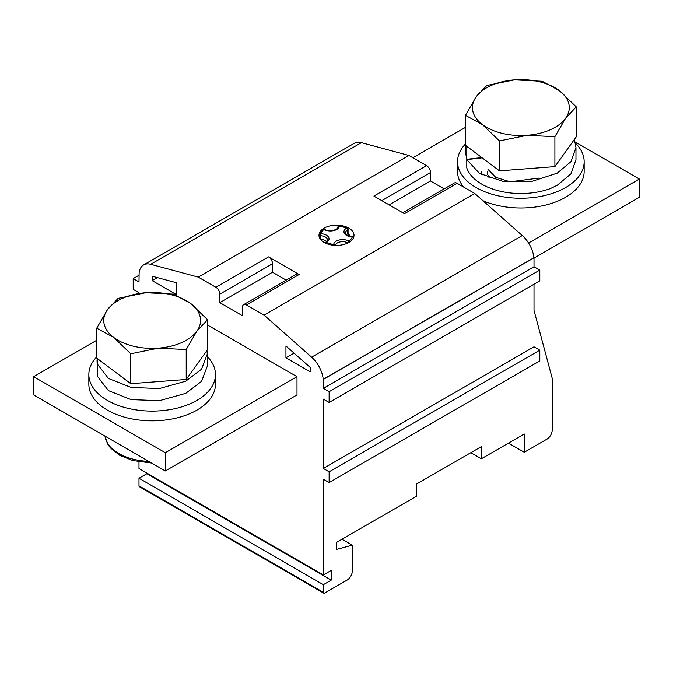<?xml version="1.0" encoding="UTF-8"?>
<svg xmlns="http://www.w3.org/2000/svg" width="673" height="673" viewBox="0 0 673 673"><rect width="100%" height="100%" fill="white"/><g stroke="black" fill="none" stroke-linecap="round" stroke-linejoin="round"><path stroke-width="1.01" d="M534.009 258.096L639.35 197.282L639.35 179.035L528.549 243.003M412.869 157.743L465.422 127.407M575.222 142.011L639.35 179.035M482.92 200.697A63.312 36.552 0 0 0 496.64 205.206A63.312 36.552 0 0 0 584.156 171.43L584.156 161.697A63.312 36.552 0 0 0 575.524 143.273M465.422 144.03A63.312 36.552 0 0 0 457.531 161.697L457.531 171.43A63.312 36.552 0 0 0 463.579 187.018M576.265 106.881L559.246 90.544A48.414 27.955 180 0 1 565.581 118.263A48.414 27.955 180 0 1 527.186 135.281A48.414 27.955 180 0 1 482.44 124.598A48.414 27.955 180 0 1 476.105 96.887A48.414 27.955 180 0 1 514.509 79.86A48.414 27.955 180 0 1 559.246 90.544L542.219 81.282L514.509 79.86L486.789 85.505L476.105 96.887L465.422 115.327L482.44 124.598L499.467 140.926L527.186 135.281L554.897 136.703L565.581 118.263L576.265 106.881L576.265 136.796L554.897 166.618L554.897 136.703M554.897 166.618L499.467 170.849L465.422 145.25L465.422 115.327M499.467 170.849L499.467 140.926M467.903 147.017L466.784 147.143L466.397 145.957M466.784 147.143L466.784 159.308L481.818 157.575M528.145 168.662L515.072 169.655M574.363 139.454L575.962 147.505L570.956 161.663L557.202 173.146L531.62 181.483L503.152 181.449L479.42 173.348L466.784 159.61L466.784 167.922A55.119 31.824 0 0 0 550.068 188.684L557.202 185.311L570.948 173.827L575.962 159.686M482.171 157.844L466.784 159.61M466.784 159.308L465.724 153.461L465.724 145.477M538.61 178.109L510.084 181.803L495.656 177.277L487.975 169.335M457.531 161.697A63.312 36.552 0 0 0 496.64 195.473A63.312 36.552 0 0 0 584.156 161.697M487.328 171.43A33.515 19.349 0 0 0 489.279 177.941M482.196 174.887A39.101 22.579 180 0 1 481.742 171.43L481.742 174.652M294.042 353.157L285.941 357.834L310.169 371.824L310.169 367.424L285.941 345.972L285.941 357.834M157.356 277.596L152.157 280.599L176.385 294.589L176.385 282.727L152.157 276.199L152.157 280.599M107.419 309.748A48.414 27.955 180 0 1 145.814 292.721A48.414 27.955 180 0 1 190.56 303.405A48.414 27.955 180 0 1 196.895 331.116A48.414 27.955 180 0 1 158.492 348.143A48.414 27.955 180 0 1 113.754 337.459A48.414 27.955 180 0 1 107.419 309.748L96.735 328.188L113.754 337.459L130.781 353.788L158.492 348.143L186.211 349.565L196.895 331.116L207.578 319.734L190.56 303.405L173.533 294.135L145.814 292.721L118.103 298.366L107.419 309.748M207.578 319.734L207.578 349.657L186.211 379.479L130.781 383.703L96.735 358.103L96.735 328.188M130.781 383.703L130.781 353.788M186.211 379.479L186.211 349.565M206.956 350.524L207.276 354.133L201.513 369.241L185.731 381.204L159.375 388.557L131.084 387.446L108.437 378.462L97.509 364.286L97.156 358.423M207.276 354.133L207.276 366.297L201.513 381.398L185.731 393.369L159.375 400.713L131.084 399.611L108.437 390.626L97.509 376.451L97.038 360.366M96.735 356.892A63.312 36.552 0 0 0 88.844 374.558A63.312 36.552 0 0 0 127.954 408.334A63.312 36.552 0 0 0 215.469 374.558A63.312 36.552 0 0 0 207.276 356.572M88.844 374.558L88.844 384.291A63.312 36.552 0 0 0 127.954 418.068A63.312 36.552 0 0 0 215.469 384.291L215.469 374.558M165.322 452.71L296.995 376.687L296.995 394.933L165.322 470.957L165.322 452.71L33.65 376.687L96.735 340.269M165.322 470.957L33.65 394.933L33.65 376.687M296.995 376.687L207.578 325.067M323.208 229.459A1.489 0.942 54.5 0 1 324.058 229.468A1.489 0.858 120 0 1 324.798 229.392A1.489 1.489 0 0 0 323.225 229.451M319.296 234.482A1.489 1.489 0 0 0 319.238 234.894A1.489 0.858 0 0 1 319.263 234.742A1.489 1.195 17 0 1 320.727 233.674L320.626 235.752A7.445 4.299 180 0 1 327.549 240.042L325.673 242.398A1.489 0.858 60 0 1 326.422 242.473A1.489 0.766 -64.9 0 0 325.774 243.273M333.539 245.25L333.707 244.392A1.489 1.211 7 0 1 335.146 245.367M349.783 241.868A1.489 0.942 -125.5 0 0 348.942 241.111A1.489 0.858 120 0 0 347.891 242.928A1.489 0.858 0 0 0 347.924 242.945M353.527 237.628A1.489 1.195 -163 0 0 352.273 236.896L352.332 236.627C346.452 235.121 344.155 233.901 345.451 232.967A7.445 4.299 180 0 1 347.63 229.93A1.489 0.858 -120 0 0 346.578 228.105A1.489 0.766 115.1 0 1 347.209 227.97L339.293 226.187A1.489 1.211 -173 0 0 337.804 227.339M346.317 234.599A7.445 4.299 180 0 1 347.63 233.573L348.707 235.39A1.489 0.925 -55.8 0 1 349.548 235.373L351.003 236.509M319.263 237.047L319.263 235.045M348.875 228.139A17.506 10.103 180 0 1 354.006 235.289A17.506 10.103 180 0 1 342.532 244.779A17.506 10.103 180 0 1 323.158 241.826A17.506 10.103 180 0 1 318.994 235.289A17.506 10.103 180 0 1 329.804 225.951A17.506 10.103 180 0 1 348.875 228.139M268.552 256.876L215.89 287.287A5.586 3.222 60 0 1 219.835 294.126L219.835 302.64L242.482 315.721L242.482 307.208A5.586 3.222 60 0 1 243.643 304.65L296.313 274.239A5.586 3.222 60 0 1 299.106 274.517L268.552 256.876A5.586 3.222 60 0 1 272.506 263.723L272.506 272.237L286.143 280.111M444.155 188.886L430.518 181.012L430.518 172.498A5.586 3.222 -120 0 0 426.564 165.651L373.894 196.062L404.448 213.694L457.11 183.292A5.586 3.222 -120 0 0 454.317 183.014L402.807 212.752M457.11 183.292L474.759 193.479L264.077 315.107L246.436 304.919A5.586 3.222 60 0 0 243.643 304.65M426.564 165.651L408.923 155.463L198.241 277.099L150.718 264.296A22.344 12.905 60 0 0 143.618 264.926L354.292 143.29A22.344 12.905 -120 0 1 361.401 142.659L150.718 264.296M215.89 287.287L198.241 277.099M329.122 402.471L329.122 391.711L539.805 270.075L539.805 280.843L329.122 402.471L323.334 399.131L323.334 468.458L534.009 346.831L539.805 350.17L329.122 471.807L329.122 482.575L323.334 479.226L323.334 574.952L331.234 570.393L331.234 580.126L323.334 584.686L323.334 592.29A1.859 1.077 120 0 0 323.721 593.14A1.859 1.077 120 0 0 324.647 593.048L347.032 580.126A7.445 4.299 120 0 0 352.299 570.998L352.299 545.18L336.5 549.412L336.5 542.413L416.562 496.194L416.562 484.03L481.338 446.628L481.338 458.793L524.267 434.009L524.267 452.264L546.913 439.191A7.445 4.299 120 0 0 552.18 430.072L552.18 378.218L534.009 310.396L534.009 284.183M539.805 350.17L539.805 360.938L329.122 482.575M138.991 275.249L133.195 278.588L133.195 289.356L138.991 292.696L138.991 293.478M139.118 272.918L138.991 281.937L133.195 278.588M329.122 391.711L323.334 388.363L534.009 266.735L534.009 257.793L323.334 379.429L323.334 388.363M539.805 270.075L534.009 266.735M272.506 272.237L219.835 302.64M389.171 204.878L430.518 181.012M146.891 473.085L146.891 473.691L138.991 478.259L138.991 485.856A1.859 1.077 120 0 0 139.378 486.714L323.721 593.14M138.991 461.922L138.991 468.526L323.334 574.952M352.299 545.18L342.01 539.233M323.334 584.686L138.991 478.259M331.234 580.126L146.891 473.691M323.334 468.458L329.122 471.807M408.923 155.463L361.401 142.659M264.077 315.107L311.599 357.178A22.344 12.905 60 0 1 323.225 379.362L323.334 379.429M474.759 193.479L522.282 235.55A22.344 12.905 -120 0 1 533.899 257.725L534.009 257.793M533.899 257.725L323.225 379.362M138.991 272.994L139.101 273.061A22.344 12.905 60 0 1 143.618 264.926M481.338 458.793L470.806 452.71M524.267 452.264L508.452 443.137M148.775 461.4A47.295 27.307 180 0 1 104.98 436.112M335.247 245.367A7.445 4.299 180 0 1 340.269 241.893A7.445 4.299 180 0 1 347.891 242.928L347.891 242.961M333.707 244.392A8.942 5.157 180 0 1 339.495 239.924A8.942 5.157 180 0 1 348.942 241.111A16.017 9.245 180 0 0 352.273 236.896A8.942 5.157 180 0 1 344.526 233.556A8.942 5.157 180 0 1 346.578 228.105A16.017 9.245 180 0 0 339.293 226.187A8.942 5.157 180 0 1 333.505 230.654A8.942 5.157 180 0 1 324.058 229.468A16.017 9.245 180 0 0 320.727 233.674A8.942 5.157 180 0 1 328.474 237.022A8.942 5.157 180 0 1 326.422 242.473A16.017 9.245 180 0 0 333.707 244.392M323.604 242.12A5.956 3.441 180 0 1 324.866 242.835M319.238 236.972L319.238 234.894A1.489 0.858 0 0 0 320.626 235.752L320.626 239.403A7.445 4.299 180 0 1 326.683 241.674M348.16 235.743A5.956 3.441 180 0 1 348.707 235.39A16.017 9.245 180 0 1 349.901 236.307M348.067 229.316L348.067 232.967A1.489 0.858 180 0 1 347.63 233.573L347.63 229.93A1.489 0.858 0 0 0 348.067 229.316A1.489 1.489 0 0 0 347.243 227.987M299.106 274.517L246.436 304.919M272.506 263.723L219.835 294.126M381.793 200.621L430.518 172.498M323.334 592.29L138.991 485.856M311.599 357.178L522.282 235.55M575.962 147.53L575.962 159.694M151.618 463.041L132.674 460.534L119.651 455.276L110.431 447.924L108.025 444.693L104.963 436.104M339.411 225.918A1.489 1.489 0 0 0 337.812 227.222C338.553 229.619 329.181 232.345 324.798 229.392M325.673 242.398A1.489 1.489 0 0 0 325.118 242.97M353.603 237.451A1.489 1.489 0 0 0 352.332 236.627M323.191 229.476C322.106 229.855 320.811 231.512 319.305 234.456M349.548 235.373L348.067 232.967"/></g></svg>
